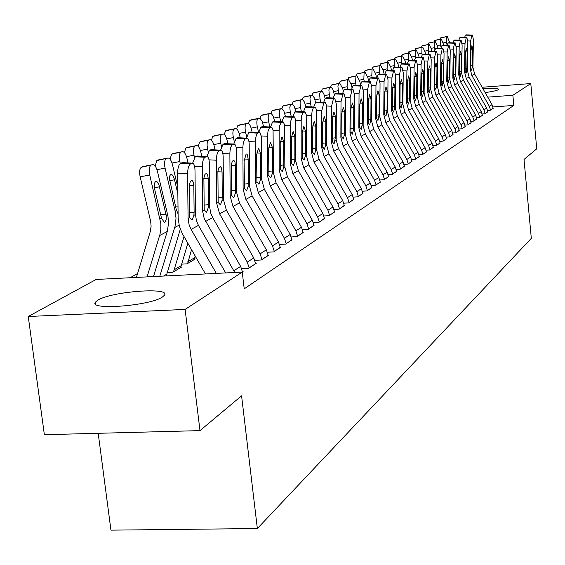 <?xml version="1.0" encoding="UTF-8"?>
<svg xmlns="http://www.w3.org/2000/svg" width="565" height="565" viewBox="0 0 565 565"><rect width="100%" height="100%" fill="white"/><g stroke="black" fill="none" stroke-linecap="round" stroke-linejoin="round"><path stroke-width="0.85" d="M483.004 88.79C493.139 88.084 498.372 88.274 498.697 89.376L498.323 89.715C496.579 90.661 492.179 91.608 485.144 92.568M162.353 297.063C149.69 305.919 87.865 310.545 95.471 302.127L97.971 300.1C111.792 291.378 171.018 286.985 164.45 295.227L162.353 297.063M137.592 273.517L130.141 277.747M98.197 433.291L110.945 530.147L257.35 528.543L531.312 238.359L524.016 159.457L536.75 148.807L530.796 83.556L512.872 95.266L487.743 97.138M257.35 528.543L241.58 395.818L199.996 430.622L44.367 434.704L28.25 316.499L96.128 279.456L242.251 272.09L185.108 309.422L28.25 316.499M482.192 113.989L484.897 113.791L487.856 111.693M470.878 121.298L473.731 121.094L476.839 118.883M458.957 128.997L461.965 128.785L465.242 126.461M446.371 137.126L449.556 136.907L453.017 134.442M433.065 145.706L436.441 145.48L440.1 142.881M418.983 154.789L422.571 154.549L426.441 151.801M404.053 164.415L407.859 164.168L411.97 161.251M388.19 174.642L392.251 174.38L396.616 171.28M371.304 185.511L375.64 185.242L380.287 181.937M353.295 197.1L357.942 196.818L362.892 193.294M334.049 209.474L339.035 209.184L344.325 205.413M313.441 222.723L318.794 222.419L324.465 218.38M291.3 236.94L297.077 236.615L303.172 232.286M267.464 252.23L273.721 251.891L280.275 247.223M167 272.528L172.855 272.231L181.407 267.167L180.666 267.203M241.728 268.721L248.515 268.375L256.284 263.297L255.599 263.332M242.251 272.09L244.221 288.842L513.818 105.422L492.927 106.947M242.293 272.45L243.24 271.829L242.519 271.864M166.272 275.713L167.042 275.671L166.661 275.904M254.85 260.317L261.362 259.978L268.834 255.09L268.17 255.126M181.365 264.145L187.001 263.855L195.229 258.982L194.515 259.017M279.604 244.44L285.615 244.115L291.936 239.617M302.572 229.701L308.13 229.39L314.006 225.209M323.929 215.985L329.091 215.682L334.565 211.783M343.838 203.181L348.647 202.899L353.761 199.254M362.448 191.21L366.932 190.935L371.728 187.524M379.878 179.988L384.073 179.727L388.579 176.527M396.242 169.451L400.175 169.196L404.406 166.188M411.631 159.535L415.324 159.288L419.315 156.456M426.13 150.184L429.605 149.951L433.369 147.274M439.81 141.356L443.087 141.13L446.647 138.602M452.749 133.008L455.842 132.789L459.211 130.395M464.995 125.098L467.926 124.893L471.118 122.619M476.613 117.598L479.388 117.393L482.418 115.246M487.637 110.465L490.272 110.274L493.153 108.233M482.136 87.257L530.796 83.556M199.996 430.622L185.108 309.422M513.818 105.422L512.872 95.266M216.346 273.396L191.104 229.397L189.12 224.863L188.089 218.429L187.594 173.695L177.601 173.137C177.728 167.975 178.702 164.726 180.525 163.398L190.483 163.935C188.682 165.27 187.721 168.518 187.594 173.695M205.462 273.947L182.078 233.147L179.352 226.268L178.145 217.815L177.601 173.137M225.703 272.923L198.442 225.379L196.479 220.894L195.455 214.516L194.996 170.22C194.826 165.799 193.965 163.44 192.397 163.151L190.483 163.935M191.966 163.264L182.022 162.72L180.525 163.398M182.022 162.72L182.657 162.628M189.374 212.737L194.113 212.15L193.88 215.357L192.128 220.068L189.692 217.582L189.303 185.094L190.384 181.436L192.001 180.214L193.371 182.198L193.83 185.786L189.247 185.525M194.113 212.15L193.83 185.786M153.496 276.568L167.247 231.481L168.561 223.359L167.953 216.176L157.487 171.52C156.265 166.993 154.69 164.697 152.769 164.641L143.531 166.463M147.062 276.892L159.959 234.411L160.799 229.736L160.848 223.712L149.739 174.988L140.162 176.831C139.188 171.767 139.59 168.582 141.391 167.254L142.959 166.576M136.412 277.429L150.234 231.742L151.102 226.282L150.686 221.452L140.162 176.831M166.294 215.703L166.131 219.969L164.712 222.292L164.33 222.412L161.505 218.154L154.457 188.364L154.344 183.547L155.559 181.414L157.282 181.979L158.949 184.826L166.294 215.703L167.699 214.99M141.391 167.254L152.486 164.726M150.933 165.404C149.16 166.724 148.757 169.917 149.739 174.988M234.743 272.471L204.219 218.521L202.701 211.487L202.256 166.823L194.593 166.407M242.569 272.266L240.641 266.39L212.666 217.582L210.745 213.182L209.77 207.722L209.368 163.49C209.205 159.139 208.379 156.823 206.868 156.533L205.038 157.282C203.308 158.574 202.383 161.752 202.256 166.823M206.465 156.632L196.698 156.117L195.257 156.766L205.038 157.282M196.698 156.117L197.291 156.025M192.623 163.165L195.257 156.766M203.916 205.166L208.464 204.601L208.238 207.736L206.557 212.341L204.212 209.869L203.88 178.017L204.918 174.444L206.472 173.257L207.645 174.762L208.231 178.745L203.817 178.491M208.464 204.601L208.231 178.745M249.172 267.944L247.258 262.132L219.566 213.796L216.685 203.252L216.331 160.22L209.001 159.831M255.641 263.714L253.756 257.951L226.339 210.088L223.486 199.643L223.168 157.021C223.02 152.748 222.222 150.467 220.774 150.17L219.022 150.897C217.363 152.14 216.466 155.248 216.331 160.22M220.385 150.269L210.802 149.767L209.417 150.396L219.022 150.897M210.802 149.767L211.352 149.683M206.889 156.533L209.417 150.396M217.885 197.884L222.25 197.34L222.038 200.413L220.421 204.911L218.168 202.468L217.885 171.216L218.888 167.72L220.371 166.569L221.501 168.052L222.059 171.972L217.822 171.739M222.25 197.34L222.059 171.972M177.777 187.283L172.523 164.796C171.322 160.347 169.804 158.094 167.96 158.03L158.864 159.831M166.287 275.918L180.306 229.192M159.789 276.25L175.023 226.396L176.026 218.274L175.164 211.169L165.079 168.13L156.971 169.691M178.102 213.973L176.209 209.283L169.38 178.392L169.655 176.026L170.694 174.465L172.057 174.762L173.215 176.195L174.38 179.098L177.855 193.894M155.142 166.039L156.816 160.587L167.692 158.108M166.195 158.758C164.493 160.036 164.118 163.158 165.079 168.13M156.816 160.587L158.327 159.937M188.032 162.918L186.966 158.341C185.8 153.97 184.324 151.745 182.552 151.674L173.596 153.454M173.575 271.807L180.694 267.506L187.827 243.211M173.568 271.723L184.021 236.573M180.284 163.532L179.818 161.541L172.028 163.045M170.037 159.153L171.64 154.181L182.297 151.752M180.857 152.381C179.225 153.616 178.879 156.667 179.818 161.541M171.64 154.181L173.095 153.553M261.99 259.561L260.119 253.855L232.971 206.451L230.16 196.104L229.87 153.878L222.843 153.511M268.22 255.493L266.369 249.836L239.482 202.884L236.7 192.637L236.438 150.799C236.304 146.596 235.541 144.35 234.143 144.061L232.462 144.753C230.866 145.961 229.997 149.005 229.87 153.878M233.776 144.153L224.354 143.665L223.027 144.266L232.462 144.753M224.354 143.665L224.877 143.588M220.597 150.163L223.027 144.266M231.311 190.885L235.513 190.363L235.301 193.378L233.755 197.764L231.579 195.349L231.346 164.683L232.314 161.265L233.733 160.142L234.955 162.049L235.358 165.46L231.276 165.241M235.513 190.363L235.358 165.46M274.322 251.496L272.492 245.895L245.874 199.381L243.12 189.226L242.886 147.776L236.149 147.43M280.318 247.576L278.503 242.025L252.138 195.949L249.412 185.885L249.214 144.81C249.087 140.678 248.353 138.467 247.004 138.178L245.394 138.842C243.854 140.014 243.021 142.994 242.886 147.776M246.658 138.263L237.399 137.796L236.114 138.376L245.394 138.842M237.399 137.796L237.886 137.719M233.79 144.04L236.114 138.376M244.235 184.155L248.275 183.639L248.07 186.598L246.58 190.892L244.483 188.505L244.108 161.173L246.107 154.012L246.792 154.047L247.498 155.022L248.155 159.196L244.221 158.991M248.275 183.639L248.155 159.196M201.818 156.265L200.865 152.126C199.72 147.832 198.294 145.643 196.578 145.565L187.771 147.317M187.693 263.445L194.537 259.307L195.193 256.044M187.679 263.368L191.549 249.695M194.494 157.409L193.986 155.206L186.499 156.66M184.367 152.564L185.899 148.016L196.338 145.643M194.96 146.243C193.385 147.437 193.061 150.424 193.986 155.206M185.899 148.016L187.29 147.416M215.096 149.88L214.234 146.144C213.118 141.928 211.741 139.774 210.081 139.689L201.408 141.42M208.217 151.731L207.609 149.111L200.42 150.509M198.153 146.257L199.614 142.083L209.855 139.76M208.527 140.339C207.016 141.497 206.712 144.421 207.609 149.111M199.614 142.083L200.956 141.504M286.201 243.734L284.407 238.232L258.29 192.573L255.592 182.608L255.422 141.9L248.946 141.575M291.971 239.956L290.198 234.503L264.328 189.268L261.659 179.388L261.39 136.815L260.105 132.846L259.392 132.514L257.845 133.149C256.362 134.286 255.549 137.21 255.422 141.9M259.06 132.591L249.956 132.146L248.72 132.704L257.845 133.149M249.956 132.146L250.74 132.182M246.488 138.15L248.72 132.704M256.68 177.671L260.564 177.17L260.366 180.08L258.932 184.275L256.913 181.909L256.581 155.071L258.509 148.051L260.479 153.164L256.687 152.967M260.564 177.17L260.479 153.164M227.886 143.743L227.116 140.388C226.028 136.236 224.686 134.117 223.09 134.025L214.545 135.734M221.473 146.455L220.738 143.242L213.81 144.598M211.43 140.212L212.821 136.377L222.871 134.096M221.593 134.647C220.138 135.777 219.849 138.644 220.738 143.242M212.821 136.377L214.121 135.819M297.642 236.248L295.883 230.845L270.254 186.019L267.612 176.231L267.492 136.243L261.27 135.939M303.207 232.611L301.47 227.257L276.073 182.827L273.46 173.123L273.057 129.985L271.786 127.203L269.314 128.1L267.994 131.334L267.492 136.243M271.009 127.132L262.054 126.701L260.868 127.238L269.837 127.669M262.054 126.701L262.796 126.737M258.721 132.478L260.868 127.238M268.665 171.421L272.408 170.941L272.21 173.787L270.833 177.897L268.884 175.553L268.601 149.188L270.466 142.316L272.351 147.352L268.7 147.161M272.408 170.941L272.351 147.352M240.217 137.839L239.532 134.837C238.465 130.755 237.159 128.665 235.619 128.573L227.201 130.254M234.284 141.547L233.38 137.585L226.713 138.891M224.234 134.413L225.555 130.875L235.414 128.629M234.178 129.173C232.78 130.268 232.512 133.072 233.38 137.585M225.555 130.875L226.805 130.331M308.674 229.037L306.95 223.726L281.787 179.698L279.202 170.079L279.131 130.79L273.149 130.501M314.041 225.52L312.339 220.258L287.401 176.619L284.845 167.085L284.499 124.681L283.277 121.934L280.89 122.803L279.626 125.967L279.131 130.79M282.528 121.863L273.721 121.447L272.577 121.962L281.398 122.386M273.721 121.447L274.421 121.482M270.515 127.019L272.577 121.962M280.219 165.39L283.835 164.924L283.637 167.727L282.309 171.746L280.431 169.429L280.184 143.517L281.984 136.779L283.8 141.744L280.275 141.568M283.835 164.924L283.8 141.744M319.317 222.073L317.629 216.854L292.917 173.596L290.389 164.147L290.361 125.529L284.598 125.253M324.501 218.683L322.827 213.514L298.334 170.63L295.827 161.258L295.544 119.568L294.365 116.856L292.063 117.689L290.834 120.797L290.361 125.529M293.645 116.786L284.979 116.383L283.87 116.877L292.55 117.287M284.979 116.383L285.643 116.411M281.893 121.75L283.87 116.877M291.37 159.577L294.859 159.125L294.669 161.873L293.383 165.806L291.568 163.518L291.356 138.044L293.108 131.44L294.852 136.334L291.448 136.165M294.859 159.125L294.852 136.334M329.593 215.357L327.94 210.222L303.659 167.706L301.18 158.419L301.194 120.451L295.643 120.19M334.6 212.08L332.962 206.995L308.893 164.839L306.435 155.629L306.202 114.624L305.065 111.955L302.847 112.76L301.661 115.804L301.194 120.451M304.38 111.884L295.848 111.489L294.775 111.969L303.32 112.364M295.848 111.489L296.47 111.517M292.868 116.665L294.775 111.969M302.134 153.963L305.503 153.518L305.312 156.222L304.076 160.079L302.317 157.812L302.148 132.768L303.843 126.285L305.517 131.115L302.233 130.953M305.503 153.518L305.517 131.115M339.523 208.859L337.898 203.817L314.041 162.021L311.605 152.882L311.661 115.543L306.308 115.295M344.36 205.695L342.75 200.695L319.098 159.252L316.69 150.191L316.499 109.857L315.404 107.223L313.264 107.993L312.113 110.98L311.661 115.543M314.74 107.145L306.343 106.764L305.312 107.23L313.723 107.611M306.343 106.764L306.936 106.792M303.476 111.764L305.312 107.23M312.53 148.531L315.786 148.108L315.602 150.763L314.408 154.542L312.706 152.296L312.565 127.662L314.211 121.305L315.828 126.066L312.65 125.917M315.786 148.108L315.828 126.066M349.114 202.588L347.517 197.63L324.07 156.526L321.683 147.536L321.775 110.804L316.612 110.571M353.796 199.53L352.214 194.607L328.964 153.842L326.598 144.93L326.457 105.245L325.398 102.646L323.773 103.014L321.775 110.804M324.762 102.569L316.492 102.194L315.496 102.646L323.773 103.014M316.492 102.194L317.057 102.223M313.723 107.025L315.496 102.646M322.587 143.291L325.723 142.874L325.546 145.488L324.395 149.188L322.749 146.971L322.636 122.732L324.232 116.489L325.786 121.193L322.714 121.044M325.723 142.874L325.786 121.193M358.394 196.521L356.826 191.641L333.774 151.208L331.429 142.366L331.556 106.22L326.57 106.001M362.921 193.562L361.367 188.717L338.506 148.616L336.182 139.845L336.323 103.988L334.685 98.084L333.491 98.571L331.556 106.22M334.452 98.141L326.309 97.78L325.341 98.218L333.491 98.571M326.309 97.78L326.838 97.802M323.632 102.449L325.341 98.218M332.305 138.213L335.342 137.811L334.049 144.018L332.46 141.815L332.375 117.965L333.922 111.835L335.426 116.475L332.446 116.334M335.342 137.811L335.426 116.475M367.377 190.645L365.838 185.843L343.16 146.06L340.857 137.359L341.013 101.785L336.196 101.573M371.756 187.778L370.23 183.018L347.736 143.552L345.462 134.922L345.632 99.624L344.043 93.797L342.899 94.277L341.013 101.785M343.824 93.854L335.801 93.508L334.868 93.924L342.899 94.277M335.801 93.508L336.309 93.529M333.223 98.02L334.868 93.924M341.705 133.305L344.65 132.916L343.4 139.004L341.853 136.829L341.797 113.353L343.301 107.329L344.749 111.912L341.867 111.778M344.65 132.916L344.749 111.912M376.071 184.96L374.553 180.235L352.249 141.081L349.989 132.514L350.173 97.498L345.519 97.293M380.316 182.184L378.811 177.495L356.685 138.651L354.446 130.155L354.643 95.4L353.111 89.651L352.009 90.11L350.173 97.498M352.899 89.701L344.996 89.369L344.092 89.779L352.009 90.11M344.996 89.369L345.483 89.39M342.503 93.734L344.092 89.779M350.816 128.552L353.662 128.17L352.447 134.159L350.957 132.005L350.922 108.89L352.383 102.971L353.775 107.491L350.985 107.364M353.662 128.17L353.775 107.491M384.49 179.451L382.999 174.797L361.049 136.257L358.832 127.824L359.043 93.338L354.545 93.147M388.6 176.767L387.124 172.148L365.35 133.905L363.147 125.536L363.373 91.311L361.897 85.64L360.823 86.085L359.043 93.338M361.692 85.682L353.902 85.357L353.026 85.753L360.823 86.085M353.902 85.357L354.361 85.379M351.494 89.581L353.026 85.753M359.637 123.947L362.391 123.573L361.219 129.456L359.764 127.33L359.757 104.56L361.176 98.748L362.525 103.204L359.82 103.084M362.391 123.573L362.525 103.204M392.654 174.119L391.192 169.535L369.581 131.581L367.398 123.276L367.638 89.312L363.281 89.122M396.637 171.513L395.189 166.958L373.748 129.3L371.586 121.058L371.841 87.342L370.407 81.748L369.369 82.172L367.638 89.312M370.209 81.791L362.532 81.473L361.685 81.854L369.369 82.172M362.532 81.473L362.97 81.494M360.202 85.569L361.685 81.854M368.182 119.476L370.852 119.123L369.715 124.9L368.309 122.796L368.316 100.372L369.701 94.652L371 99.059L368.38 98.939M370.852 119.123L371 99.059M400.564 168.942L399.123 164.422L377.851 127.047L375.711 118.869L375.972 85.407L371.756 85.23M404.434 166.414L403.007 161.929L381.891 124.837L379.772 116.715L380.047 83.493L378.656 77.97L377.66 78.387L375.972 85.407M378.472 78.012L370.901 77.709L370.075 78.076L377.66 78.387M370.901 77.709L371.325 77.723M368.648 81.671L370.075 78.076M376.474 115.147L379.059 114.801L377.957 120.486L376.587 118.403L376.622 96.304L377.964 90.683L379.221 95.033L376.678 94.92M379.059 114.801L379.221 95.033M408.241 163.921L406.828 159.471L385.874 122.654L383.769 114.589L384.052 81.614L379.97 81.445M411.991 161.47L410.593 157.049L389.801 120.5L387.71 112.499L388.007 79.764L386.665 74.312L385.697 74.714L384.052 81.614M386.488 74.354L379.023 74.05L378.218 74.41L385.697 74.714M379.023 74.05L379.419 74.072M376.841 77.899L378.218 74.41M384.511 110.952L387.025 110.606L385.952 116.206L384.624 114.137L384.673 92.363L385.98 86.833L387.202 91.127L384.73 91.022M387.025 110.606L387.202 91.127M415.692 159.048L414.3 154.662L393.664 118.382L391.587 110.443L391.898 77.942L387.936 77.779M419.336 156.667L417.952 152.31L397.47 116.298L395.415 108.409L395.733 76.141L394.434 70.759L393.494 71.148L391.898 77.942M394.264 70.802L386.898 70.505L386.121 70.858L393.494 71.148M386.898 70.505L387.286 70.519M384.786 74.234L386.121 70.858M392.315 106.87L394.751 106.538L393.706 112.047L392.421 109.998L392.491 88.535L393.763 83.097L394.942 87.335L392.541 87.236M394.751 106.538L394.942 87.335M422.924 154.316L421.554 149.993L401.221 114.243L399.187 106.411L399.512 74.375L395.67 74.22M426.462 152.006L425.106 147.712L404.921 112.216L402.902 104.44L403.233 72.624L401.976 67.306L401.072 67.687L399.512 74.375M401.814 67.348L393.798 67.404L401.072 67.687M394.554 67.066L394.914 67.08M392.506 70.681L393.798 67.404M399.886 102.915L402.259 102.59L401.242 108.007L399.992 105.98L400.077 84.828L401.32 79.467L402.457 83.655L400.126 83.564M402.259 102.59L402.457 83.655M429.951 149.725L428.602 145.459L408.566 110.217L406.56 102.498L406.906 70.908L403.177 70.759M433.39 147.472L432.048 143.242L412.16 108.247L410.169 100.584L410.529 69.213L409.307 63.958L408.424 64.325L406.906 70.908M409.152 63.993L401.249 64.05L408.424 64.325M399.999 67.228L401.249 64.05M407.245 99.066L409.547 98.755L408.559 104.087L407.344 102.081L407.443 81.219L408.657 75.943L409.759 80.082L407.499 79.99M409.547 98.755L409.759 80.082M436.78 145.262L435.453 141.052L415.699 106.305L413.728 98.691L414.096 67.539L410.473 67.397M440.121 143.072L438.8 138.898L419.195 104.391L417.238 96.834L417.613 65.893L416.426 60.702L415.572 61.055L414.096 67.539M416.278 60.738L408.495 60.787L415.572 61.055M407.28 63.88L408.495 60.787M414.399 95.33L416.638 95.026L415.671 100.273L414.491 98.289L414.604 77.709L415.791 72.518L416.857 76.607L414.654 76.522M416.638 95.026L416.857 76.607M443.419 140.918L442.113 136.772L422.641 102.505L420.699 94.998L421.08 64.262L417.563 64.127M446.668 138.792L445.368 134.675L426.038 100.641L424.11 93.183L424.499 62.666L423.355 57.538L422.521 57.884L421.08 64.262M423.206 57.574L415.529 57.616L422.521 57.884M414.357 60.625L415.529 57.616M421.349 91.692L423.524 91.396L422.592 96.566L421.434 94.602L421.568 74.305L422.719 69.191L423.757 73.231L421.617 73.146M423.524 91.396L423.757 73.231M449.874 136.695L448.582 132.606L429.386 98.804L427.472 91.396L427.867 61.084L424.456 60.949M453.038 134.625L451.753 130.564L432.691 96.996L430.791 89.637L431.194 59.523L430.085 54.459L429.28 54.798L427.867 61.084M429.944 54.487L422.38 54.537L429.28 54.798M421.243 57.453L422.38 54.537M428.115 88.161L430.226 87.872L429.315 92.964L428.192 91.014L428.341 70.992L429.464 65.95L430.466 69.947L428.383 69.862M430.226 87.872L430.466 69.947M456.153 132.584L454.882 128.552L435.947 95.21L434.068 87.9L434.478 57.983L431.159 57.863M459.232 130.579L457.968 126.567L439.167 93.444L437.296 86.184L437.713 56.472L436.632 51.464L435.855 51.789L434.478 57.983M436.498 51.493L429.04 51.535L435.855 51.789M427.938 54.374L429.04 51.535M434.69 84.722L436.745 84.439L435.855 89.454L434.768 87.533L434.923 67.765L436.025 62.8L436.992 66.755L434.965 66.67M436.745 84.439L436.992 66.755M462.269 128.587L461.012 124.611L442.339 91.707L440.481 84.496L440.905 54.975L437.677 54.854M465.263 126.631L464.02 122.676L445.467 89.99L443.624 82.829L444.055 53.498L443.009 48.548L442.254 48.865L440.905 54.975M442.882 48.576L435.523 48.618L442.254 48.865M434.45 51.38L435.523 48.618M441.088 81.374L443.094 81.099L442.226 86.042L441.159 84.136L441.336 64.629L442.409 59.735L443.348 63.64L441.378 63.563M443.094 81.099L443.348 63.64M468.223 124.696L466.987 120.769L448.561 88.302L446.731 81.183L447.162 52.037L444.026 51.923M471.139 122.789L469.911 118.883L451.605 86.629L449.789 79.559L450.234 50.603L449.217 45.709L448.476 46.019L447.162 52.037M449.09 45.737L441.837 45.779L448.476 46.019M440.792 48.47L441.837 45.779M447.325 78.111L449.274 77.843L448.433 82.716L447.388 80.83L447.572 61.571L448.624 56.747L449.535 60.61L447.614 60.54M449.274 77.843L449.535 60.61M252.11 132.154L251.503 129.484C250.465 125.472 249.193 123.41 247.703 123.311L239.412 124.971M246.679 136.998L245.57 132.139L239.143 133.397M236.573 128.834L237.83 125.564L247.505 123.368M246.319 123.883C244.97 124.95 244.723 127.704 245.57 132.139M237.83 125.564L239.037 125.049M263.594 126.68L262.195 121.503L260.197 118.452L251.192 119.872M258.601 132.471L257.329 126.878L251.135 128.1M248.48 123.481L249.673 120.444L259.18 118.29M258.028 118.784C256.729 119.822 256.496 122.52 257.329 126.878M249.673 120.444L250.839 119.942M274.689 121.404L273.121 115.952L271.151 113.396L262.577 114.949M269.858 126.984L268.686 121.8L262.711 122.979M259.971 118.325L261.115 115.5L270.451 113.381M269.343 113.869C268.085 114.872 267.866 117.52 268.686 121.8M261.115 115.5L262.238 115.013M285.41 116.319L283.927 111.185L282.013 108.664L273.566 110.189M280.734 121.694L279.654 116.899L273.884 118.036M271.08 113.367L272.161 110.726L281.335 108.642M280.268 109.109L279.195 111.778L279.654 116.899M272.161 110.726L273.248 110.253M295.799 111.51L294.379 106.573L292.515 104.08L284.195 105.591M291.25 116.595L290.255 112.153L284.682 113.261M281.808 108.6L282.846 106.107L291.865 104.059M290.827 104.511L289.796 107.124L290.255 112.153M282.846 106.107L283.891 105.655M305.877 106.976L304.486 102.11L302.671 99.652L294.478 101.142M301.428 111.672L300.509 107.569L295.121 108.642M292.19 104.002L293.179 101.636L302.042 99.631M301.039 100.069L300.05 102.625L300.509 107.569M293.179 101.636L294.188 101.199M315.63 102.583L314.267 97.794L312.509 95.372L304.436 96.841M311.273 106.912L310.432 103.134L305.213 104.172M302.226 99.581L303.179 97.314L311.894 95.344M310.927 95.767L309.973 98.275L310.432 103.134M303.179 97.314L304.161 96.89M325.087 98.388L323.745 93.613L322.022 91.219L314.069 92.667M320.807 102.322L320.037 98.84L314.988 99.85M311.951 95.316L312.855 93.133L321.436 91.191M320.496 91.601L319.578 94.058L320.037 98.84M312.855 93.133L313.808 92.724M334.289 94.503L332.919 89.56L331.245 87.201L323.406 88.627M330.052 97.879L329.339 94.68L324.451 95.654M321.365 91.191L322.234 89.079L330.68 87.165M329.769 87.561L328.887 89.976L329.339 94.68M322.234 89.079L323.159 88.677M343.252 90.887L342.757 88.677L339.763 83.225L332.46 84.715M339.007 93.578L338.357 90.647L333.618 91.601M330.49 87.194L331.33 85.146L339.636 83.267M338.753 83.648L337.905 86.021L338.357 90.647M331.33 85.146L332.22 84.764M351.96 87.511L351.374 84.828L348.45 79.446L341.239 80.915M347.687 89.425L347.101 86.742L342.51 87.66M339.332 83.316L340.144 81.339L348.322 79.488M347.468 79.856L347.101 86.742M340.144 81.339L341.013 80.965M360.442 84.355L359.728 81.092L356.868 75.781L349.756 77.228M356.12 85.393L355.576 82.949L351.126 83.839M347.92 79.552L348.697 77.638L356.755 75.816M355.922 76.176L355.576 82.949M348.697 77.638L349.537 77.278M368.698 81.395L367.836 77.469L365.047 72.221L358.019 73.655M364.298 81.494L363.811 79.27L359.488 80.138M356.247 75.908L356.995 74.05L364.934 72.256M364.128 72.61L363.811 79.27M356.995 74.05L357.815 73.697M376.573 77.885L375.711 73.944L372.985 68.768L366.049 70.18M372.243 77.709L371.798 75.696L367.61 76.536M364.34 72.362L365.061 70.569L372.879 68.796M372.095 69.142L371.798 75.696M365.061 70.569L365.852 70.222M384.165 74.213L383.36 70.526L380.697 65.406L373.846 66.811M379.963 74.043L379.567 72.221L375.492 73.047M372.194 68.923L372.886 67.179L380.591 65.441M379.828 65.773L379.567 72.221M372.886 67.179L373.663 66.847M391.545 70.646L390.796 67.2L388.19 62.143L381.432 63.527M387.463 70.484L387.11 68.852L383.155 69.65M379.828 65.582L380.499 63.887L388.091 62.171M387.35 62.496L387.11 68.852M380.499 63.887L381.248 63.57M398.728 67.179L398.028 63.965L395.479 58.972L388.798 60.342M394.758 67.023L394.441 65.568L390.599 66.352M387.251 62.334L387.901 60.695L395.387 59M394.667 59.311L394.441 65.568M387.901 60.695L388.628 60.377M405.712 63.817L405.063 60.822L402.57 55.886L395.973 57.242M401.87 63.767L401.574 62.383L397.831 63.139M394.469 59.177L395.097 57.581L402.478 55.914M401.779 56.218L401.574 62.383M395.097 57.581L395.804 57.277M412.514 60.554L411.906 57.757L409.47 52.884L402.944 54.226M408.806 60.646L408.509 59.283L404.872 60.017M401.496 56.105L402.096 54.551L409.378 52.912M408.693 53.209L408.509 59.283M402.096 54.551L402.789 54.254M419.131 57.376L418.573 54.784L416.179 49.96L409.738 51.288M415.55 57.609L415.261 56.26L411.723 56.98M408.333 53.117L408.912 51.606L416.094 49.988M415.43 50.278L415.261 56.26M408.912 51.606L409.583 51.316M425.579 54.289L425.057 51.881L422.719 47.114L416.349 48.428M422.14 54.734L421.836 53.322L418.397 54.021M414.985 50.207L415.55 48.738L422.634 47.142M421.984 47.418L421.836 53.322M415.55 48.738L416.2 48.456M474.014 120.91L472.799 117.026L454.613 84.983L452.812 77.949L453.264 49.183L450.206 49.07M476.86 119.046L475.652 115.196L457.586 83.352L455.793 76.367L456.252 47.778L455.263 42.947L454.543 43.244L453.264 49.183M455.143 42.975L447.981 43.011L454.543 43.244M446.972 45.631L447.981 43.011M453.391 74.94L455.291 74.672L454.472 79.481L453.455 77.61L453.653 58.598L454.677 53.844L455.56 57.658L453.695 57.588M455.291 74.672L455.56 57.658M431.858 51.288L431.377 49.056L429.082 44.345L422.79 45.638M428.588 52.072L428.242 50.455L424.887 51.14M421.469 47.368L422.013 45.942L429.005 44.367M428.376 44.642L428.242 50.455M422.013 45.942L422.648 45.666M479.664 117.216L478.463 113.381L460.517 81.748L458.738 74.806L459.197 46.401L456.223 46.288M482.432 115.401L481.239 111.595L463.413 80.159L461.647 73.266L462.114 45.031L461.153 40.249L460.454 40.546L459.197 46.401M461.04 40.277L453.97 40.32L460.454 40.546M452.989 42.862L453.97 40.32M459.31 71.847L461.16 71.586L460.355 76.324L459.366 74.474L459.571 55.702L460.574 51.012L461.436 54.784L459.613 54.72M461.16 71.586L461.436 54.784M437.981 48.364L437.536 46.302L435.29 41.641L429.068 42.926M434.895 49.593L434.478 47.665L431.215 48.336M427.783 44.607L428.312 43.223L435.212 41.662M434.598 41.93L434.478 47.665M428.312 43.223L428.934 42.954M485.166 113.614L483.986 109.829L466.266 78.592L464.515 71.741L464.988 43.689L462.092 43.583M487.87 111.849L486.691 108.092L469.091 77.045L467.354 70.237L467.827 42.354L466.895 37.629L466.217 37.912L464.988 43.689M466.782 37.65L459.804 37.693L466.217 37.912M458.858 40.172L459.804 37.693M465.073 68.831L466.874 68.577L466.097 73.252L465.129 71.416L465.341 52.877L466.323 48.251L467.156 51.987L465.383 51.916M466.874 68.577L467.156 51.987M443.949 45.518L441.336 39.006L435.184 40.277M441.053 47.262L440.559 44.946L437.374 45.603M433.941 41.916L434.45 40.567L441.265 39.034M440.665 39.289L440.559 44.946M434.45 40.567L435.057 40.306M490.533 110.104L489.368 106.368L471.874 75.519L470.151 68.753L470.631 41.04L467.806 40.941M493.167 108.381L492.009 104.666L474.628 74.015L472.912 67.284L473.399 39.748L472.488 35.072L471.832 35.348L470.631 41.04M472.382 35.094L465.496 35.129L471.832 35.348M464.571 37.544L465.496 35.129M470.694 65.886L472.453 65.646L471.69 70.258L470.744 68.436L470.97 50.123L471.923 45.56L472.736 49.254L471.005 49.19M472.453 65.646L472.736 49.254M449.768 42.749L447.233 36.443L441.152 37.7M447.077 45.066L446.484 42.297L443.384 42.933M439.944 39.296L440.439 37.982L447.162 36.464M446.576 36.718L446.484 42.297M440.439 37.982L441.025 37.728M189.692 217.582L188.089 218.429M195.455 214.516L193.88 215.357M198.442 225.379L191.104 229.397M160.079 218.888L161.505 218.154M159.641 235.541L167.247 231.481M159.549 186.789L154.358 187.778M160.58 214.446L166.046 214.46M204.212 209.869L202.68 210.689M209.749 206.931L208.238 207.736M212.666 217.582L205.625 221.438M240.641 266.39L233.882 270.734M255.634 263.636L249.165 267.866M218.168 202.468L216.685 203.252M223.486 199.643L222.038 200.413M226.339 210.088L219.566 213.796M253.756 257.951L247.258 262.132M175.164 211.169L176.534 210.47M174.705 227.504L179.07 225.174M163.56 276.059L166.442 274.357M174.55 179.762L169.571 180.708M175.644 206.889L178.01 206.889M173.702 270.07L180.828 265.868M268.206 255.415L261.983 259.483M231.579 195.349L230.16 196.104M236.7 192.637L235.301 193.378M239.482 202.884L232.971 206.451M266.369 249.836L260.119 253.855M280.311 247.505L274.315 251.425M244.483 188.505L243.12 189.226M249.412 185.885L248.07 186.598M252.138 195.949L245.874 199.381M278.503 242.025L272.492 245.895M187.82 261.743L194.678 257.697M291.964 239.885L286.194 243.656M256.913 181.909L255.592 182.608M261.659 179.388L260.366 180.08M264.328 189.268L258.29 192.573M290.198 234.503L284.407 238.232M303.2 232.533L297.635 236.177M268.884 175.553L267.612 176.231M273.46 173.123L272.21 173.787M276.073 182.827L270.254 186.019M301.47 227.257L295.883 230.845M314.034 225.449L308.667 228.959M280.431 169.429L279.202 170.079M284.845 167.085L283.637 167.727M287.401 176.619L281.787 179.698M312.339 220.258L306.95 223.726M324.494 218.613L319.31 222.003M291.568 163.518L290.389 164.147M295.827 161.258L294.669 161.873M298.334 170.63L292.917 173.596M322.827 213.514L317.629 216.854M334.593 212.009L329.586 215.286M302.317 157.812L301.18 158.419M306.435 155.629L305.312 156.222M308.893 164.839L303.659 167.706M332.962 206.995L327.94 210.222M344.353 205.632L339.516 208.796M312.706 152.296L311.605 152.882M316.69 150.191L315.602 150.763M319.098 159.252L314.041 162.021M342.75 200.695L337.898 203.817M353.789 199.459L349.106 202.517M322.749 146.971L321.683 147.536M326.598 144.93L325.546 145.488M328.964 153.842L324.07 156.526M352.214 194.607L347.517 197.63M362.914 193.491L358.387 196.451M332.46 141.815L331.429 142.366M336.182 139.845L335.165 140.381M338.506 148.616L333.774 151.208M361.367 188.717L356.826 191.641M371.749 187.714L367.37 190.582M341.853 136.829L340.857 137.359M345.462 134.922L344.473 135.445M347.736 143.552L343.16 146.06M370.23 183.018L365.838 185.843M380.309 182.121L376.064 184.896M350.957 132.005L349.989 132.514M354.446 130.155L353.492 130.656M356.685 138.651L352.249 141.081M378.811 177.495L374.553 180.235M388.593 176.704L384.483 179.388M359.764 127.33L358.832 127.824M363.147 125.536L362.221 126.023M365.35 133.905L361.049 136.257M387.124 172.148L382.999 174.797M396.63 171.449L392.647 174.055M368.309 122.796L367.398 123.276M371.586 121.058L370.689 121.532M373.748 129.3L369.581 131.581M395.189 166.958L391.192 169.535M404.427 166.35L400.557 168.879M376.587 118.403L375.711 118.869M379.772 116.715L378.896 117.174M381.891 124.837L377.851 127.047M403.007 161.929L399.123 164.422M411.991 161.406L408.234 163.857M384.624 114.137L383.769 114.589M387.71 112.499L386.863 112.951M389.801 120.5L385.874 122.654M410.593 157.049L406.828 159.471M419.329 156.604L415.685 158.991M392.421 109.998L391.587 110.443M395.415 108.409L394.596 108.847M397.47 116.298L393.664 118.382M417.952 152.31L414.3 154.662M426.455 151.943L422.917 154.259M399.992 105.98L399.187 106.411M402.902 104.44L402.103 104.864M404.921 112.216L401.221 114.243M425.106 147.712L421.554 149.993M433.383 147.416L429.944 149.668M407.344 102.081L406.56 102.498M410.169 100.584L409.399 100.994M412.16 108.247L408.566 110.217M432.048 143.242L428.602 145.459M440.114 143.016L436.773 145.198M414.491 98.289L413.728 98.691M417.238 96.834L416.483 97.229M419.195 104.391L415.699 106.305M438.8 138.898L435.453 141.052M446.661 138.736L443.412 140.862M421.434 94.602L420.699 94.998M424.11 93.183L423.376 93.571M426.038 100.641L422.641 102.505M445.368 134.675L442.113 136.772M453.031 134.569L449.867 136.638M428.192 91.014L427.472 91.396M430.791 89.637L430.078 90.012M432.691 96.996L429.386 98.804M451.753 130.564L448.582 132.606M459.225 130.522L456.146 132.535M434.768 87.533L434.068 87.9M437.296 86.184L436.604 86.551M439.167 93.444L435.947 95.21M457.968 126.567L454.882 128.552M465.256 126.574L462.262 128.537M441.159 84.136L440.481 84.496M443.624 82.829L442.953 83.182M445.467 89.99L442.339 91.707M464.02 122.676L461.012 124.611M471.132 122.739L468.216 124.646M447.388 80.83L446.731 81.183M449.789 79.559L449.133 79.905M451.605 86.629L448.561 88.302M469.911 118.883L466.987 120.769M476.853 118.996L474.014 120.854M453.455 77.61L452.812 77.949M455.793 76.367L455.157 76.706M457.586 83.352L454.613 84.983M475.652 115.196L472.799 117.026M482.432 115.352L479.657 117.16M459.366 74.474L458.738 74.806M461.647 73.266L461.026 73.598M463.413 80.159L460.517 81.748M481.239 111.595L478.463 113.381M487.863 111.799L485.166 113.565M465.129 71.416L464.515 71.741M467.354 70.237L466.747 70.561M469.091 77.045L466.266 78.592M486.691 108.092L483.986 109.829M493.16 108.332L490.533 110.055M470.744 68.436L470.151 68.753M472.912 67.284L472.319 67.602M474.628 74.015L471.874 75.519M492.009 104.666L489.368 106.368M95.471 302.127L95.753 304.274M182.46 162.614L192.397 163.151M152.769 164.641L143.249 166.491M197.114 156.018L206.868 156.533M211.19 149.676L220.774 150.17M167.96 158.03L158.596 159.853M182.552 151.674L173.349 153.475M224.722 143.581L234.143 144.061M237.745 137.712L247.004 138.178M196.578 145.565L187.538 147.338M210.081 139.689L201.189 141.434M250.288 132.069L259.392 132.514M223.09 134.025L214.34 135.748M262.372 126.624L271.32 127.054M235.619 128.573L227.01 130.268M274.025 121.376L282.825 121.793M285.269 116.312L293.927 116.715M296.116 111.425L304.648 111.814M306.604 106.7L314.995 107.082M316.739 102.138L325.002 102.505M326.542 97.724L334.685 98.084M336.027 93.451L344.043 93.797M345.215 89.319L353.111 89.651M354.107 85.308L361.897 85.64M362.73 81.431L370.407 81.748M371.092 77.659L378.656 77.97M379.2 74.008L386.665 74.312M387.074 70.463L394.434 70.759M394.716 67.023L401.976 67.306M402.146 63.683L409.307 63.958M409.357 60.434L416.426 60.702M416.37 57.27L423.355 57.538M423.192 54.198L430.085 54.459M429.831 51.21L436.632 51.464M436.293 48.3L443.009 48.548M442.586 45.468L449.217 45.709M247.703 123.311L239.235 124.985M259.363 118.233L251.03 119.886M270.628 113.325L262.414 114.963M281.504 108.593L273.418 110.203M292.027 104.009L284.054 105.606M302.197 99.581L294.344 101.156M312.042 95.294L304.309 96.848M321.577 91.149L313.949 92.681M330.815 87.123L323.293 88.634M339.763 83.225L332.354 84.722M348.45 79.446L341.133 80.922M356.868 75.781L349.657 77.243M365.047 72.221L357.928 73.662M372.985 68.768L365.965 70.187M380.697 65.406L373.769 66.818M388.19 62.143L381.354 63.534M395.479 58.972L388.727 60.349M402.57 55.886L395.895 57.249M409.47 52.884L402.88 54.226M416.179 49.96L409.674 51.288M422.719 47.114L416.285 48.435M448.709 42.714L455.263 42.947M429.082 44.345L422.733 45.645M454.677 40.023L461.153 40.249M435.29 41.641L429.012 42.933M460.496 37.403L466.895 37.629M441.336 39.006L435.135 40.285M466.167 34.853L472.488 35.072M447.233 36.443L441.103 37.707"/></g></svg>
